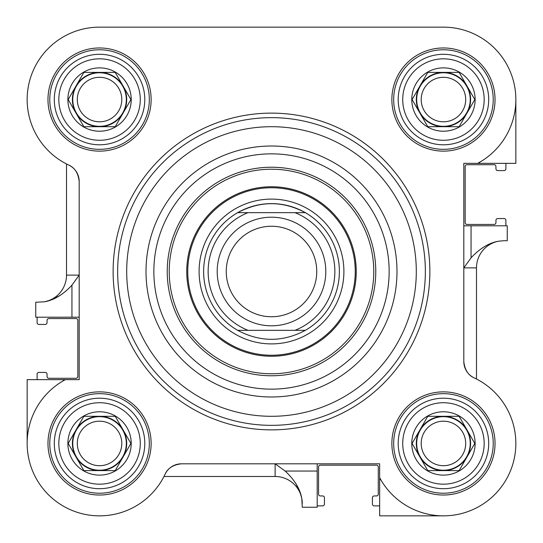 <?xml version="1.0" encoding="UTF-8"?>
<svg xmlns="http://www.w3.org/2000/svg" width="543" height="543" viewBox="0 0 543 543"><rect width="100%" height="100%" fill="white"/><g stroke="black" fill="none" stroke-linecap="round" stroke-linejoin="round"><path stroke-width="0.81" d="M301.813 498.664L300.367 493.214M299.885 491.856L295.48 482.883M302.268 503.632A27.15 27.15 0 0 0 301.793 498.562L302.268 507.25L317.2 507.25L317.2 471.052L285.156 471.052C294.632 479.897 300.177 489.067 301.793 498.562A27.15 27.15 0 0 0 275.118 476.482L163.972 476.482L164.454 475.532M357.477 27.15L443.448 27.15A72.402 72.402 0 0 1 477.67 163.355L515.85 163.355L515.85 99.552M67.468 164.454L66.517 163.972L66.517 275.118A27.15 27.15 0 0 1 44.438 301.793L35.75 302.268L35.75 317.2L71.947 317.2L71.947 285.156C63.103 294.632 53.933 300.177 44.438 301.793L49.786 300.367M27.15 379.645L27.15 443.448L27.15 379.645L65.33 379.645A72.402 72.402 0 0 0 49.739 495.99A72.402 72.402 0 0 0 165.086 474.222C167.733 468.215 173.197 464.747 181.471 463.81A18.102 18.102 0 0 0 165.086 474.222M51.144 299.885L60.117 295.48M463.81 361.529A18.102 18.102 0 0 0 474.222 377.914C468.215 375.267 464.747 369.803 463.81 361.529L463.81 163.355L477.67 163.355M503.632 240.732L507.25 240.732L507.25 225.8L471.052 225.8L471.052 257.844C479.897 248.368 489.067 242.823 498.562 241.207L503.632 240.732M380.752 479.652L379.645 479.652L379.645 515.85L443.448 515.85M379.645 479.652L379.645 477.67A72.402 72.402 0 0 0 495.99 493.261A72.402 72.402 0 0 0 474.222 377.914M181.471 463.81L379.645 463.81L379.645 477.67M471.052 257.844L463.81 267.882L476.482 267.882A27.15 27.15 0 0 1 498.562 241.207A27.15 27.15 0 0 0 476.482 267.882L476.482 379.028L475.532 378.546M285.156 471.052L275.118 463.81L275.118 476.482A27.15 27.15 0 0 1 301.793 498.562M463.81 225.8L471.052 225.8M317.2 463.81L317.2 471.052M68.778 165.086C74.785 167.733 78.253 173.197 79.19 181.471A18.102 18.102 0 0 0 68.778 165.086A72.402 72.402 0 0 1 99.552 27.15L443.448 27.15M79.19 181.471L79.19 379.645L65.33 379.645M151.137 99.552A51.585 51.585 0 0 0 73.76 54.877A51.585 51.585 0 0 0 73.76 144.221A51.585 51.585 0 0 0 151.137 99.552M495.033 443.448A51.585 51.585 0 0 0 417.655 398.779A51.585 51.585 0 0 0 417.655 488.123A51.585 51.585 0 0 0 495.033 443.448M151.137 443.448A51.585 51.585 0 0 0 73.76 398.779A51.585 51.585 0 0 0 73.76 488.123A51.585 51.585 0 0 0 151.137 443.448M495.033 99.552A51.585 51.585 0 0 0 417.655 54.877A51.585 51.585 0 0 0 417.655 144.221A51.585 51.585 0 0 0 495.033 99.552M35.75 302.268L35.75 317.2M71.947 285.156L79.19 275.118L66.517 275.118A27.15 27.15 0 0 1 44.438 301.793M79.19 317.2L71.947 317.2M271.5 146.013A125.487 125.487 0 0 0 162.825 334.244A125.487 125.487 0 0 0 380.175 334.244A125.487 125.487 0 0 0 271.5 146.013M425.352 271.5A153.852 153.852 0 0 0 194.577 138.261A153.852 153.852 0 0 0 194.577 404.739A153.852 153.852 0 0 0 425.352 271.5M429.873 271.5A158.373 158.373 0 0 0 192.31 134.345A158.373 158.373 0 0 0 192.31 408.655A158.373 158.373 0 0 0 429.873 271.5M493.227 99.552A49.773 49.773 0 0 1 418.565 142.66A49.773 49.773 0 0 1 418.565 56.445A49.773 49.773 0 0 1 493.227 99.552M149.325 99.552A49.773 49.773 0 0 1 74.662 142.66A49.773 49.773 0 0 1 74.662 56.445A49.773 49.773 0 0 1 149.325 99.552M149.325 443.448A49.773 49.773 0 0 1 74.662 486.555A49.773 49.773 0 0 1 74.662 400.34A49.773 49.773 0 0 1 149.325 443.448M493.227 443.448A49.773 49.773 0 0 1 418.565 486.555A49.773 49.773 0 0 1 418.565 400.34A49.773 49.773 0 0 1 493.227 443.448M112.937 122.738A26.777 26.777 0 0 0 112.937 76.359A26.777 26.777 0 0 0 72.776 99.552A26.777 26.777 0 0 0 112.937 122.738M110.677 118.815A22.249 22.249 0 0 1 80.283 110.677A22.249 22.249 0 0 1 88.428 80.283A22.249 22.249 0 0 1 118.815 88.428A22.249 22.249 0 0 1 110.677 118.815M85.977 76.04A27.15 27.15 0 0 0 76.04 113.127A27.15 27.15 0 0 1 99.552 72.402A27.15 27.15 0 0 1 123.064 113.127A27.15 27.15 0 0 0 123.064 85.977M123.064 113.127A27.15 27.15 0 0 1 76.04 113.127M115.225 72.402L83.873 72.402L68.201 99.552L83.873 126.702L115.225 126.702L130.897 99.552L115.225 72.402M122.175 138.737A45.252 45.252 0 0 0 122.175 60.361A45.252 45.252 0 0 0 54.3 99.552A45.252 45.252 0 0 0 122.175 138.737A45.252 45.252 0 0 0 122.175 60.361A45.252 45.252 0 0 0 54.3 99.552A45.252 45.252 0 0 0 122.175 138.737M83.71 72.117A31.677 31.677 0 0 1 131.223 99.552A31.677 31.677 0 0 1 83.71 126.981A31.677 31.677 0 0 1 83.71 72.117M112.937 466.641A26.777 26.777 0 0 0 112.937 420.262A26.777 26.777 0 0 0 72.776 443.448A26.777 26.777 0 0 0 112.937 466.641M110.677 462.717A22.249 22.249 0 0 1 80.283 454.572A22.249 22.249 0 0 1 88.428 424.185A22.249 22.249 0 0 1 118.815 432.323A22.249 22.249 0 0 1 110.677 462.717M85.977 419.936A27.15 27.15 0 0 0 76.04 457.023A27.15 27.15 0 0 1 99.552 416.298A27.15 27.15 0 0 1 123.064 457.023A27.15 27.15 0 0 0 123.064 429.873M123.064 457.023A27.15 27.15 0 0 1 76.04 457.023M115.225 416.298L83.873 416.298L68.201 443.448L83.873 470.598L115.225 470.598L130.897 443.448L115.225 416.298M122.175 482.639A45.252 45.252 0 0 0 122.175 404.264A45.252 45.252 0 0 0 54.3 443.448A45.252 45.252 0 0 0 122.175 482.639A45.252 45.252 0 0 0 122.175 404.264A45.252 45.252 0 0 0 54.3 443.448A45.252 45.252 0 0 0 122.175 482.639M83.71 416.019A31.677 31.677 0 0 1 131.223 443.448A31.677 31.677 0 0 1 83.71 470.883A31.677 31.677 0 0 1 83.71 416.019M456.839 122.738A26.777 26.777 0 0 0 456.839 76.359A26.777 26.777 0 0 0 416.678 99.552A26.777 26.777 0 0 0 456.839 122.738M454.572 118.815A22.249 22.249 0 0 1 424.185 110.677A22.249 22.249 0 0 1 432.323 80.283A22.249 22.249 0 0 1 462.717 88.428A22.249 22.249 0 0 1 454.572 118.815M429.873 76.04A27.15 27.15 0 0 0 419.936 113.127A27.15 27.15 0 0 1 443.448 72.402A27.15 27.15 0 0 1 466.96 113.127A27.15 27.15 0 0 0 466.96 85.977M466.96 113.127A27.15 27.15 0 0 1 419.936 113.127M459.127 72.402L427.775 72.402L412.103 99.552L427.775 126.702L459.127 126.702L474.799 99.552L459.127 72.402M466.077 138.737A45.252 45.252 0 0 0 466.077 60.361A45.252 45.252 0 0 0 398.202 99.552A45.252 45.252 0 0 0 466.077 138.737A45.252 45.252 0 0 0 466.077 60.361A45.252 45.252 0 0 0 398.202 99.552A45.252 45.252 0 0 0 466.077 138.737M427.612 72.117A31.677 31.677 0 0 1 475.125 99.552A31.677 31.677 0 0 1 427.612 126.981A31.677 31.677 0 0 1 427.612 72.117M456.839 466.641A26.777 26.777 0 0 0 456.839 420.262A26.777 26.777 0 0 0 416.678 443.448A26.777 26.777 0 0 0 456.839 466.641M454.572 462.717A22.249 22.249 0 0 1 424.185 454.572A22.249 22.249 0 0 1 432.323 424.185A22.249 22.249 0 0 1 462.717 432.323A22.249 22.249 0 0 1 454.572 462.717M429.873 419.936A27.15 27.15 0 0 0 419.936 457.023A27.15 27.15 0 0 1 443.448 416.298A27.15 27.15 0 0 1 466.96 457.023A27.15 27.15 0 0 0 466.96 429.873M466.96 457.023A27.15 27.15 0 0 1 419.936 457.023M459.127 416.298L427.775 416.298L412.103 443.448L427.775 470.598L459.127 470.598L474.799 443.448L459.127 416.298M466.077 482.639A45.252 45.252 0 0 0 466.077 404.264A45.252 45.252 0 0 0 398.202 443.448A45.252 45.252 0 0 0 466.077 482.639A45.252 45.252 0 0 0 466.077 404.264A45.252 45.252 0 0 0 398.202 443.448A45.252 45.252 0 0 0 466.077 482.639M427.612 416.019A31.677 31.677 0 0 1 475.125 443.448A31.677 31.677 0 0 1 427.612 470.883A31.677 31.677 0 0 1 427.612 416.019M271.5 355.244A83.744 83.744 0 0 1 187.756 271.5A83.744 83.744 0 0 1 271.5 187.756A83.744 83.744 0 0 1 355.244 271.5A83.744 83.744 0 0 1 271.5 355.244M389.148 271.5A117.648 117.648 0 0 1 271.5 389.148A117.648 117.648 0 0 1 153.852 271.5A117.648 117.648 0 0 1 271.5 153.852A117.648 117.648 0 0 1 389.148 271.5M271.5 375.77A104.27 104.27 0 0 0 375.77 271.5A104.27 104.27 0 0 0 271.5 167.23A104.27 104.27 0 0 0 167.23 271.5A104.27 104.27 0 0 0 271.5 375.77M271.5 169.226A102.274 102.274 0 0 0 182.93 322.637A102.274 102.274 0 0 0 360.07 322.637A102.274 102.274 0 0 0 271.5 169.226M271.5 186.758A84.742 84.742 0 0 0 198.107 313.874A84.742 84.742 0 0 0 344.893 313.874A84.742 84.742 0 0 0 271.5 186.758M37.107 379.645L37.107 374.215A1.812 1.812 0 0 1 38.913 372.41L45.252 372.41A1.812 1.812 0 0 1 47.058 374.215L47.058 376.482A1.812 1.812 0 0 0 48.87 378.288L76.02 378.288A1.812 1.812 0 0 0 77.832 376.482L77.832 320.37A1.812 1.812 0 0 0 76.02 318.558L48.87 318.558A1.812 1.812 0 0 0 47.058 320.37L47.058 322.63A1.812 1.812 0 0 1 45.252 324.442L38.913 324.442A1.812 1.812 0 0 1 37.107 322.63L37.107 317.2M379.645 505.893L374.215 505.893A1.812 1.812 0 0 1 372.41 504.087L372.41 497.748A1.812 1.812 0 0 1 374.215 495.942L376.482 495.942A1.812 1.812 0 0 0 378.288 494.13L378.288 466.98A1.812 1.812 0 0 0 376.482 465.168L320.37 465.168A1.812 1.812 0 0 0 318.558 466.98L318.558 494.13A1.812 1.812 0 0 0 320.37 495.942L322.63 495.942A1.812 1.812 0 0 1 324.442 497.748L324.442 504.087A1.812 1.812 0 0 1 322.63 505.893L317.2 505.893M505.893 163.355L505.893 168.785A1.812 1.812 0 0 1 504.087 170.59L497.748 170.59A1.812 1.812 0 0 1 495.942 168.785L495.942 166.518A1.812 1.812 0 0 0 494.13 164.712L466.98 164.712A1.812 1.812 0 0 0 465.168 166.518L465.168 222.63A1.812 1.812 0 0 0 466.98 224.442L494.13 224.442A1.812 1.812 0 0 0 495.942 222.63L495.942 220.37A1.812 1.812 0 0 1 497.748 218.557L504.087 218.557A1.812 1.812 0 0 1 505.893 220.37L505.893 225.8M237.637 212.673C260.212 200.7 282.788 200.7 305.363 212.673A67.875 67.875 0 0 0 203.625 271.5A67.875 67.875 0 0 0 237.637 330.327L305.363 330.327C282.788 342.3 260.212 342.3 237.637 330.327A67.875 67.875 0 0 1 237.637 212.673L295.012 212.673A63.348 63.348 0 0 1 295.012 330.327M226.248 271.5A45.252 45.252 0 0 1 294.123 232.309A45.252 45.252 0 0 1 294.123 310.691A45.252 45.252 0 0 1 226.248 271.5M217.2 271.5A54.3 54.3 0 0 0 271.5 325.8A54.3 54.3 0 0 0 325.8 271.5A54.3 54.3 0 0 0 271.5 217.2A54.3 54.3 0 0 0 217.2 271.5M305.363 212.673A67.875 67.875 0 0 1 305.363 330.327A67.875 67.875 0 0 0 305.363 212.673L295.012 212.673M199.098 271.5A72.402 72.402 0 0 0 307.698 334.203A72.402 72.402 0 0 0 307.698 208.797A72.402 72.402 0 0 0 199.098 271.5M479.652 162.248L479.652 163.355M63.348 380.752L63.348 379.645M416.298 271.5A144.798 144.798 0 0 1 199.098 396.899A144.798 144.798 0 0 1 199.098 146.101A144.798 144.798 0 0 1 416.298 271.5M119.915 134.82A40.725 40.725 0 0 1 58.827 99.552A40.725 40.725 0 0 1 119.915 64.284A40.725 40.725 0 0 1 119.915 134.82M119.915 478.716A40.725 40.725 0 0 1 58.827 443.448A40.725 40.725 0 0 1 119.915 408.18A40.725 40.725 0 0 1 119.915 478.716M463.81 134.82A40.725 40.725 0 0 1 402.723 99.552A40.725 40.725 0 0 1 463.81 64.284A40.725 40.725 0 0 1 463.81 134.82M463.81 478.716A40.725 40.725 0 0 1 402.723 443.448A40.725 40.725 0 0 1 463.81 408.18A40.725 40.725 0 0 1 463.81 478.716M247.988 330.327A63.348 63.348 0 0 1 247.988 212.673"/></g></svg>
